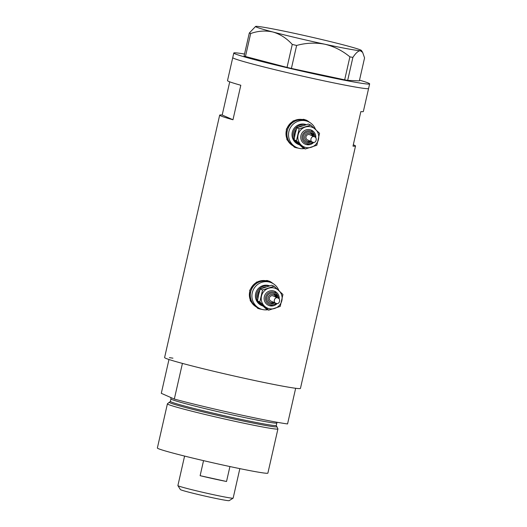 <?xml version="1.0" encoding="UTF-8"?>
<svg xmlns="http://www.w3.org/2000/svg" width="527" height="527" viewBox="0 0 527 527"><rect width="100%" height="100%" fill="white"/><g stroke="black" fill="none" stroke-linecap="round" stroke-linejoin="round"><path stroke-width="0.79" d="M315.502 129.392A14.17 13.9 113.8 0 0 308.183 121.632L306.562 120.92A14.17 13.9 113.8 0 0 287.63 129.563A14.17 13.9 113.8 0 0 295.133 146.842L294.178 146.42A14.17 13.9 113.8 0 1 303.025 119.655A14.17 13.9 113.8 0 1 305.607 120.499L306.562 120.92A14.17 13.9 113.8 0 0 287.63 129.563A14.17 13.9 113.8 0 0 295.133 146.842L296.754 147.56A14.17 13.9 113.8 0 0 304.323 148.568M278.882 290.568A14.17 13.9 113.8 0 0 271.57 282.808L269.943 282.097A14.17 13.9 113.8 0 0 251.01 290.739A14.17 13.9 113.8 0 0 258.513 308.018L257.558 307.597A14.17 13.9 113.8 0 1 266.412 280.832A14.17 13.9 113.8 0 1 268.987 281.675L269.943 282.097A14.17 13.9 113.8 0 0 251.01 290.739A14.17 13.9 113.8 0 0 258.513 308.018L260.134 308.736A14.17 13.9 113.8 0 0 267.703 309.744M310.232 122.758L306.332 120.169L303.657 119.3L293.17 120.887L286.345 129.062L286.905 139.695L294.428 147.178L299.105 148.35M294.178 147.066A14.756 14.479 113.8 0 0 298.17 148.094M309.533 122.317A14.756 14.479 113.8 0 0 306.088 120.064M273.618 283.934L269.719 281.346L267.037 280.476L256.55 282.064L249.726 290.239L250.285 300.871L257.808 308.354L262.486 309.527M257.565 308.242A14.756 14.479 113.8 0 0 261.55 309.27M272.914 283.493A14.756 14.479 113.8 0 0 269.468 281.24M229.732 81.83L222.19 115.011A69.656 2.602 12.8 0 0 219.673 115.136A69.656 2.602 12.8 0 0 232.974 119.767L240.813 85.255A69.656 2.602 -167.2 0 1 227.512 80.624L232.743 57.614A69.656 2.602 12.8 0 0 312.939 78.457A69.656 2.602 12.8 0 0 368.59 88.477A69.656 2.602 -167.2 0 1 367.095 88.674A69.656 2.602 -167.2 0 1 293.256 74.024A69.656 2.602 -167.2 0 1 232.743 57.614L233.79 53.016A69.656 2.602 -167.2 0 1 235.279 52.819A69.656 2.602 -167.2 0 1 244.528 54.031M219.673 115.136L164.602 357.537A69.656 2.602 12.8 0 0 244.798 378.379A69.656 2.602 12.8 0 0 300.449 388.399L355.521 145.999A69.656 2.602 12.8 0 0 353.307 144.8M359.513 80.157A69.656 2.602 -167.2 0 1 369.638 83.879L363.36 111.487A69.656 2.602 -167.2 0 1 360.843 111.612L353.004 146.131A69.656 2.602 12.8 0 0 355.521 145.999M232.974 119.767L222.19 115.011M369.638 83.879A69.656 2.602 -167.2 0 1 368.142 84.076A69.656 2.602 -167.2 0 1 294.303 69.419A69.656 2.602 -167.2 0 1 233.79 53.016M250.674 33.524L245.457 56.494L244.08 56.014L249.297 33.043L250.674 33.524C258.171 30.862 265.628 30.362 273.045 32.035C280.245 34.169 286.648 38.3 292.261 44.433L296.629 45.46C305.95 42.871 315.357 42.463 324.836 44.222C334.072 46.435 342.425 50.651 349.895 56.863L352.886 57.41C355.732 53.095 358.202 50.869 360.303 50.717L362.642 52.384L364.565 57.904L359.348 80.881L347.662 80.381L344.671 79.834L349.895 56.863M245.457 56.494L287.037 67.403L292.261 44.433M296.629 45.46L291.405 68.431L344.671 79.834M352.886 57.41L347.662 80.381M255.602 26.436A54.307 2.029 12.8 0 0 273.045 32.035A54.307 2.029 12.8 0 0 324.836 44.222A54.307 2.029 12.8 0 0 360.303 50.717A54.307 2.029 12.8 0 0 361.443 50.487A54.307 2.029 12.8 0 0 343.973 45.032A54.307 2.029 12.8 0 0 292.175 32.852A54.307 2.029 12.8 0 0 256.715 26.35A54.307 2.029 12.8 0 0 255.602 26.436L249.297 33.043M291.405 68.431L287.037 67.403M169.714 402.127A55.183 2.062 12.8 0 0 169.312 402.226A55.183 2.062 12.8 0 0 232.809 418.794A55.183 2.062 12.8 0 0 276.892 426.666A55.183 2.062 12.8 0 0 276.576 426.409L276.3 425.427L276.859 422.964A54.307 2.029 -167.2 0 1 233.468 415.151A54.307 2.029 -167.2 0 1 170.946 398.899L170.386 401.363A54.307 2.029 12.8 0 0 232.908 417.615A54.307 2.029 12.8 0 0 276.3 425.427M276.892 426.666L277.907 428.886A56.666 2.121 -167.2 0 1 277.92 428.945A56.666 2.121 -167.2 0 1 232.644 420.796A56.666 2.121 -167.2 0 1 167.402 403.84A56.666 2.121 -167.2 0 1 167.434 403.787L169.312 402.226M277.92 428.945L267.887 473.114A56.666 2.121 -167.2 0 1 222.605 464.966A56.666 2.121 -167.2 0 1 157.362 448.009L167.402 403.84M295.66 388.274A69.656 2.602 -167.2 0 1 182.421 363.406L174.318 399.071A69.656 2.602 -167.2 0 0 287.558 423.939L295.66 388.274M168.976 359.493L161.295 393.32L174.318 399.071M169.398 357.662A69.656 2.602 -167.2 0 1 172.935 358.169M233.118 498.167L229.166 500.65A25.026 0.935 -167.2 0 1 209.193 497.02A25.026 0.935 -167.2 0 1 180.386 489.57L177.895 485.617A28.333 1.061 12.8 0 0 210.504 494.056A28.333 1.061 12.8 0 0 233.118 498.167A28.333 1.061 12.8 0 0 233.145 498.134L239.851 468.628M184.588 456.072L177.889 485.578A28.333 1.061 12.8 0 0 177.895 485.617M229.924 466.553L226.531 481.494A28.333 1.061 -167.2 0 1 213.955 478.872A28.333 1.061 -167.2 0 1 200.128 475.69L203.541 460.644M226.531 481.494L200.128 475.69M315.811 137.784A7.674 7.53 113.8 0 0 301.134 134.826A7.674 7.53 113.8 0 0 306.595 144.642M313.677 136.44A5.31 5.211 113.8 0 0 303.545 135.637A5.31 5.211 113.8 0 0 311.391 141.625M310.647 126.809A10.626 10.428 113.8 0 0 301.161 145.011A10.626 10.428 113.8 0 0 318.486 139.405A10.626 10.428 113.8 0 0 310.647 126.809M310.719 125.083L299.171 128.819L296.451 140.775L305.285 148.989L316.839 145.254L319.553 133.298L310.719 125.083L308.387 124.049L296.839 127.791L295.192 133.641L294.119 139.747L302.953 147.962L305.285 148.989M313.196 142.362L307.564 139.938A2.833 2.78 113.8 0 1 309.336 134.589A2.833 2.78 113.8 0 1 309.85 134.754L313.987 136.638C317.827 137.224 316.2 143.331 313.196 142.362C309.118 141.77 311.095 135.749 313.987 136.638M305.923 124.715A10.626 10.428 113.8 0 0 299.527 144.905M306.18 124.642A10.626 10.428 113.8 0 0 292.557 131.361A10.626 10.428 113.8 0 0 298.183 144.319L299.224 144.78M308.183 121.632A14.17 13.9 113.8 0 0 289.251 130.281A14.17 13.9 113.8 0 0 296.754 147.56M306.609 144.648A7.674 7.53 113.8 0 0 313.71 142.422M296.451 140.775L294.119 139.747M299.171 128.819L296.839 127.791M279.191 298.961A7.674 7.53 113.8 0 0 264.514 296.003A7.674 7.53 113.8 0 0 277.09 303.598L269.982 305.818L268.579 305.364M274.027 293.572L277.077 297.63A5.31 5.211 113.8 0 0 266.925 296.813A5.31 5.211 113.8 0 0 274.771 302.801M274.027 287.986A10.626 10.428 113.8 0 0 264.541 306.187A10.626 10.428 113.8 0 0 281.866 300.581A10.626 10.428 113.8 0 0 274.027 287.986M274.099 286.26L262.551 289.995L259.837 301.951L268.671 310.166L280.219 306.431L282.933 294.474L274.099 286.26L271.767 285.226L260.219 288.967L258.573 294.817L257.505 300.924L266.339 309.138L268.671 310.166M276.576 303.539L270.944 301.115A2.833 2.78 113.8 0 1 272.716 295.766A2.833 2.78 113.8 0 1 273.236 295.93L277.367 297.814C281.207 298.401 279.587 304.507 276.576 303.539C272.505 302.946 274.475 296.925 277.367 297.814M269.304 285.891A10.626 10.428 113.8 0 0 262.907 306.082M269.56 285.818A10.626 10.428 113.8 0 0 255.938 292.538A10.626 10.428 113.8 0 0 261.563 305.495L262.604 305.956M271.57 282.808A14.17 13.9 113.8 0 0 252.637 291.457A14.17 13.9 113.8 0 0 260.134 308.736M259.837 301.951L257.505 300.924M262.551 289.995L260.219 288.967M314.889 137A6.495 6.37 113.8 0 0 302.274 135.887A6.495 6.37 113.8 0 0 312.603 142.158M312.551 135.946A4.13 4.058 113.8 0 0 304.744 136.48A4.13 4.058 113.8 0 0 310.265 141.131M294.468 137.376A9.446 9.269 -66.2 0 1 296.431 129.049M298.704 127.066A9.446 9.269 -66.2 0 1 302.636 125.696M278.269 298.177A6.495 6.37 113.8 0 0 265.654 297.063A6.495 6.37 113.8 0 0 275.983 303.341M275.931 297.123A4.13 4.058 113.8 0 0 268.124 297.656A4.13 4.058 113.8 0 0 273.645 302.307M257.848 298.552A9.446 9.269 -66.2 0 1 259.818 290.225M262.084 288.243A9.446 9.269 -66.2 0 1 266.016 286.872M361.443 50.487L362.642 52.384M277.136 422.272L276.859 422.964M170.827 397.529L170.946 398.899M170.386 401.363L169.687 402.134M305.199 144.187L306.602 144.642L313.736 142.422M306.358 142.119L307.333 142.435L311.411 141.638M313.697 136.447L310.647 132.396M315.831 137.804L311.391 130.143M269.738 303.295L270.713 303.611L274.791 302.814M279.211 298.98L274.771 291.319"/></g></svg>
